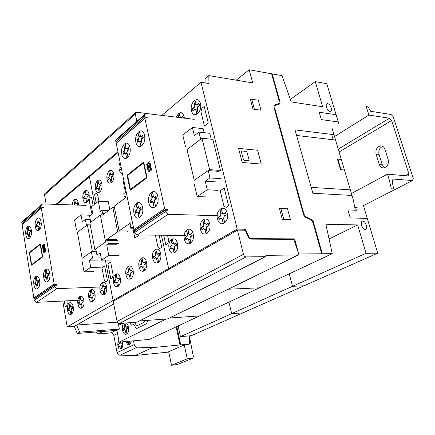 <?xml version="1.0" encoding="UTF-8"?>
<svg xmlns="http://www.w3.org/2000/svg" width="435" height="435" viewBox="0 0 435 435"><rect width="100%" height="100%" fill="white"/><g stroke="black" fill="none" stroke-linecap="round" stroke-linejoin="round"><path stroke-width="0.65" d="M382.751 146.356C379.543 147.84 378.303 150.532 379.037 154.436L382.294 164.832L384.567 167.741M379.342 164.555L376.085 154.12C375.378 149.716 376.868 146.965 380.549 145.866C382.599 145.807 384.034 146.889 384.855 149.129L388.189 159.65C388.912 164.049 387.444 166.801 383.79 167.899C381.658 167.975 380.179 166.861 379.342 164.555L382.294 164.832M412.483 180.547L393.903 179.084L392.925 179.334L392.299 182.042L393.653 188.969L391.304 188.812L389.358 180.188L387.476 174.19L408.095 175.925L408.878 173.864L391.63 120.506L389.472 118.195L368.891 115.085L366.21 106.57L368.081 106.869L370.68 111.306L391.092 114.492L393.235 116.792L413.25 178.475L412.483 180.547L363.437 205.652M351.431 193.504L387.476 174.19M405.371 175.696L408.878 173.864M339.104 152.005L391.63 120.506M338.251 149.14L389.472 118.195M334.504 136.536L368.891 115.085M246.145 256.911L265.301 256.661L265.682 256.541L265.943 255.378L298.366 254.905L298.589 253.681L293.799 239.353L250.875 239.13L248.456 237.233L245.215 230.218L237.466 230.104L243.448 254.334C243.959 255.91 244.861 256.77 246.145 256.911L119.364 323.499L117.918 322.96L117.135 321.71L113.225 301.335L237.466 230.104M265.502 256.628L137.281 322.107L119.364 323.499M298.231 254.97L167.649 318.898L139.499 320.976M136.867 121.365L135.296 114.062L135.486 112.752L136.753 112.252L154.931 114.568M55.914 204.368L117.939 151.695M45.186 193.379L44.56 194.885L46.126 204.031M189.459 335.858L189.481 344.041L152.625 347.608L137.329 347.157C135.785 347.201 134.758 346.336 134.236 344.563L133.501 340.828M189.459 336.636L193.33 356.423L192.912 358.201L187.257 358.826L171.515 365.237L168.688 351.692L184.266 344.955L188.263 344.569L189.481 344.041M95.499 332.03L98.25 333.922L110.947 332.905C112.409 332.949 113.372 333.786 113.823 335.418L117.086 352.671C117.581 354.389 118.586 355.226 120.103 355.172L135.144 355.509L152.625 347.608M135.144 355.509L168.764 352.062M120.103 355.172L137.329 347.157M187.257 358.826L184.266 344.955M171.515 365.237L177.11 364.595L192.912 358.201M41.814 207.631L22.12 224.884L33.821 297.948L54.163 284.066L41.336 208.207L41.814 207.631L43.554 207.685L43.451 207.093L41.135 207.017L40.933 205.826L42.527 203.912L86.141 205.396M22.12 224.884L41.336 208.207M42.793 207.658L43.451 207.093M42.527 203.912L23.327 220.714L21.75 222.589L21.935 223.737L41.135 207.017M21.935 223.737L23.24 223.759M21.75 222.589L40.933 205.826M101.437 286.948L56.925 288.65L54.593 286.605L54.38 285.333L56.746 285.251L56.637 284.62L54.864 284.68L54.163 284.066M54.38 285.333L34.017 299.166L34.213 300.389L36.464 302.33L56.925 288.65M36.464 302.33L79.861 300.204M34.213 300.389L54.593 286.605M55.647 285.289L56.637 284.62M33.821 297.948L34.501 298.53L54.864 284.68M34.501 298.53L34.985 298.508M96.331 251.838L91.404 251.87L92.552 258.037L89.392 260.195L90.725 267.394L84.031 271.853L82.182 261.701M101.159 257.933L92.552 258.037M99.251 260.054L89.392 260.195M100.599 267.188L90.725 267.394M93.829 271.614L84.031 271.853M76.375 229.751L74.592 219.936L81.024 214.885L82.307 221.823L85.374 219.468L86.489 225.477L77.408 232.333L82.139 258.314L91.404 251.87M90.806 215.287L81.024 214.885M90.262 219.572L85.374 219.468M82.139 258.314L77.408 232.333L87.37 224.813L92.302 251.245L82.139 258.314M90.235 224.862L87.37 224.813M96.217 251.218L92.302 251.245M118.266 323.21L119.386 329.088L79.638 332.15L76.62 325.027L117.309 322.156M76.62 325.027L113.731 303.956L74.26 326.364L77.261 333.455L116.912 330.361L119.146 342.1L149.39 339.414L199.507 315.908L169.449 318.018L199.507 315.908L259.407 287.812L228.255 289.226L259.407 287.812L332.242 253.648L325.875 224.232L357.657 224.944L329.067 238.973M79.638 332.15L77.261 333.455M119.386 329.088L116.912 330.361M178.149 325.929L180.454 336.657L191.313 335.695L242.877 312.868L231.67 313.651L180.454 336.657M231.67 313.651L228.94 302.108L231.67 313.651L242.877 312.868L304.027 285.79L292.532 286.312L231.67 313.651M118.102 152.511L89.431 176.806L94.661 204.178L89.431 176.806L56.865 204.401M62.754 301.042L67.18 326.875L74.26 326.364M298.671 254.029L294.647 238.875L249.717 238.619L245.367 229.212L237.216 229.087L168.606 268.542L161.423 235.204L168.606 268.542L170.498 268.498L168.606 268.542L113.062 300.487L105.352 260.108L113.062 300.487L114.867 300.395L113.062 300.487L67.18 326.875M166.05 319.094L119.146 342.1M95.765 248.836L96.934 255.051L100.191 252.833L101.583 260.163L108.761 255.383L106.722 244.796L108.348 243.676L107.733 240.506L106.896 241.093L106.608 239.62L117.695 231.871L112.817 207.283L101.942 215.461L101.665 214.02L102.486 213.395L101.888 210.306L100.3 211.519L98.332 201.302L91.442 206.707L92.785 213.764L89.626 216.195L90.763 222.252L100.349 215.01L105.553 242.023L95.765 248.836M100.605 255.013L96.934 255.051M111.572 260.021L101.583 260.163M118.82 255.28L108.761 255.383M116.759 244.791L106.722 244.796M118.402 243.676L108.348 243.676M117.782 240.539L107.733 240.506M116.645 239.663L106.608 239.62M127.634 230.996L127.836 231.985L117.695 231.871M114.41 207.337L112.817 207.283M103.786 214.074L101.665 214.02M104.607 213.454L102.486 213.395M108.527 210.507L101.888 210.306M109.816 209.54L108.266 201.677L98.332 201.302M139.341 235.014L134.828 238.021L132.572 226.988L130.788 228.217L130.119 224.933L131.038 224.297L130.723 222.763L119.098 230.893L114.193 206.25L125.595 197.675L125.291 196.174L124.394 196.854L123.741 193.651L125.476 192.33L123.301 181.7L123.98 181.167M145.138 238.081L134.828 238.021M132.827 228.244L130.788 228.217M129.255 231.012L119.098 230.893M125.438 196.897L124.394 196.854M126.819 195.021L132.512 223.269L126.819 195.021M94.857 249.478L89.871 222.932L100.349 215.02L105.553 242.034L94.857 249.478L95.885 249.472M292.532 286.312L289.242 273.822L292.532 286.312L304.027 285.79L377.716 253.165L366.047 253.29L292.532 286.312M219.109 171.379L208.229 170.591L209.996 177.942L205.217 181.205L207.261 189.785L197.153 196.517L194.331 184.445M220.893 178.654L209.996 177.942M216.075 181.879L205.217 181.205M218.136 190.367L207.261 189.785M207.963 197.017L197.153 196.517M185.484 146.6L182.776 135.013L192.4 127.466L194.353 135.666L198.964 132.12L200.682 139.238L187.045 149.537L194.249 180.313L208.229 170.591M204.129 132.686L203.156 128.684L192.4 127.466M211.214 139.195L209.773 133.306L198.964 132.12M194.249 180.313L187.045 149.537L202.009 138.238L209.588 169.645L194.249 180.313M209.588 169.645L220.48 170.444L212.835 139.363L202.009 138.238M237.216 229.087L200.997 82.269L208.936 83.531L208.816 75.592L205.059 78.778L205.108 82.922M208.816 75.592L252.708 82.9L249.173 69.763L236.248 80.16M294.647 238.875L293.723 239.353M245.367 229.212L243.638 230.197M366.047 253.29L357.657 224.944M363.133 204.64L377.716 253.165M332.063 128.32L352.72 197.833M249.173 69.763L281.983 75.647L291.254 101.948L322.683 106.749L315.244 81.611L326.772 83.678L338.887 123.975M315.244 81.611L290.362 99.414M200.997 82.269L161.885 115.411M298.72 254.007L332.242 253.648M145.355 117.733L116.205 143.235L133.92 229.647L164.664 208.669L144.86 118.363L145.355 117.733L147.302 117.961L147.144 117.265L144.55 116.955L144.241 115.547L145.888 113.47L194.266 119.348M116.205 143.235L144.86 118.363M146.454 117.863L147.144 117.265M145.888 113.47L117.292 138.488L115.65 140.532L115.927 141.886L144.55 116.955M115.927 141.886L117.385 142.017M115.65 140.532L144.241 115.547M217.402 215.716L168.095 214.319L165.333 211.714L164.995 210.187L167.644 210.274L167.475 209.518L165.496 209.452L164.664 208.669M164.995 210.187L134.219 231.099L134.518 232.556L137.166 234.998L168.095 214.319M137.166 234.998L185.348 235.406M134.518 232.556L165.333 211.714M166.42 210.235L167.475 209.518M133.92 229.647L134.714 230.381L165.496 209.452M134.714 230.381L135.263 230.387M119.032 341.54L119.407 343.851L118.048 344.906L118.418 346.853L119.913 346.526L120.413 348.783L121.517 348.261L121.245 345.597L122.507 344.879L122.132 342.921L120.832 343.443L120.321 341.997M130.326 341.111L129.565 341.877L129.956 344.232L128.82 344.776L128.303 342.486L127.874 342.301L126.764 342.829L126.498 341.448M126.155 341.48L126.237 342.002C128.368 346.478 130.049 346.151 131.267 341.024M118.951 341.067C117.934 342.242 117.591 343.9 117.912 346.037C119.195 352.905 124.997 347.01 121.969 341.85M179.563 339.469L178.834 339.534M179.024 340.431L179.753 340.36M180.275 342.807L179.541 342.834M176.8 326.56L176.882 326.93M177.262 328.724L180.721 344.89M176.131 326.875L179.992 344.944M39.873 221.758L40.21 223.753L39.253 224.552L38.965 225.836L38.041 226.608L37.448 226.059L36.507 226.847L36.176 224.868L37.116 224.074L37.405 222.796L38.329 222.019L38.922 222.557L39.873 221.758L38.981 222.905L38.378 222.318L37.671 218.071L36.747 218.854L37.453 223.095L36.725 224.803L36.942 226.091L37.388 225.716L37.992 226.309L38.699 230.572L39.628 229.81L38.916 225.537L39.65 223.824L39.433 222.524M40.21 223.753L39.65 223.824M36.176 224.868L36.725 224.803M37.323 222.318L38.247 221.54M39.047 226.314L38.122 227.086M36.507 226.847L36.942 226.091M30.205 229.887L30.526 231.85L29.613 232.611L29.335 233.861L28.449 234.601L27.883 234.057L26.981 234.813L26.665 232.866L27.568 232.105L27.84 230.86L28.726 230.115L29.292 230.653L30.205 229.887L29.352 230.996L28.775 230.409L28.096 226.238L27.215 226.988L27.889 231.154L27.193 232.812L27.394 234.079L27.829 233.715L28.4 234.307L29.08 238.5L29.971 237.766L29.286 233.568L29.993 231.904L29.787 230.632M30.526 231.85L29.993 231.904M26.665 232.866L27.193 232.812M27.764 230.387L28.65 229.642M29.411 234.334L28.525 235.074M26.981 234.813L27.394 234.079M38.421 280.232L38.753 282.277L37.807 282.951L37.519 284.196L36.594 284.849L36.007 284.224L35.066 284.892L34.74 282.864L35.675 282.195L35.964 280.95L36.883 280.292L37.475 280.912L38.421 280.232L37.53 281.266L36.931 280.597L36.225 276.258L35.311 276.921L36.013 281.255L35.735 282.549L35.289 282.87L35.501 284.185L35.947 283.87L36.545 284.544L37.252 288.9L38.177 288.258L37.47 283.892L37.747 282.592L38.198 282.272L37.981 280.945M38.753 282.277L38.198 282.272M34.74 282.864L35.289 282.87M35.882 280.461L36.801 279.803M37.595 284.686L36.676 285.338M35.066 284.892L35.501 284.185M48.47 273.055L48.818 275.132L47.828 275.839L47.529 277.117L46.567 277.796L45.952 277.171L44.968 277.867L44.626 275.801L45.604 275.099L45.903 273.827L46.866 273.136L47.48 273.762L48.47 273.055L47.54 274.126L46.915 273.446L46.175 269.026L45.218 269.722L45.958 274.137L45.664 275.464L45.197 275.795L45.419 277.138L45.887 276.807L46.512 277.486L47.252 281.929L48.22 281.255L47.475 276.807L47.768 275.475L48.241 275.137L48.013 273.789M42.271 256.182L42.151 256.699L31.652 264.632L29.694 253.175L29.797 252.719L40.205 244.524L42.271 256.177M31.32 264.817L29.433 253.116L29.607 252.311L40.183 243.937L40.564 244.323L42.554 256.275L42.374 257.101L31.69 265.214L31.32 264.817M43.804 245.215L44.794 251.115L45.055 249.766L44.403 245.895L43.804 245.215M43.239 245.661L44.223 251.55L43.625 250.864L42.978 247.004L43.239 245.661M43.282 245.617L43.756 245.248M44.549 244.513L45.577 250.631L45.392 251.468L43.87 252.637L43.484 252.24L42.461 246.145L42.646 245.313L44.158 244.127L44.549 244.513M44.745 251.153L44.272 251.522M48.818 275.132L48.241 275.137M44.626 275.801L45.197 275.795M45.822 273.327L46.779 272.636M47.611 277.617L46.648 278.297M44.968 277.867L45.419 277.138M43.75 277.579C45.039 285.724 51.112 281.554 49.715 273.332C48.345 265.132 42.369 269.537 43.75 277.579M33.903 284.588C35.132 292.586 40.944 288.59 39.612 280.526C38.302 272.484 32.581 276.698 33.903 284.588M35.333 226.7C36.573 234.53 42.407 229.778 41.069 221.893C39.754 214.025 34.006 218.984 35.333 226.7M25.855 234.65C27.041 242.333 32.63 237.782 31.353 230.039C30.097 222.312 24.588 227.07 25.855 234.65M122.567 323.265L118.663 325.304M134.921 322.378L135.334 323.488C136.019 325.124 136.894 325.744 137.96 325.337L144.36 322.112L145.551 320.546M124.965 323.096L125.612 326.337L126.308 327.033L127.537 326.402L127.912 328.322L126.683 328.947L126.357 330.165L126.955 333.819L126.335 330.6L125.508 331.019L126.134 334.227L125.34 330.682L124.644 329.986L123.426 330.605L123.061 328.697L124.274 328.072L124.595 326.859L124.002 323.232L124.622 326.424L125.443 326.005L124.878 323.102M125.546 331.002L124.595 329.735L123.377 330.35M127.863 328.072L126.634 328.697L126.297 330.622M123.105 328.947L124.323 328.327L124.655 326.408M125.405 326.022L126.357 327.283L127.585 326.652M123.817 323.178C122.436 324.738 121.974 327.033 122.436 330.062C123.812 334.51 125.617 335.483 127.841 332.982C129.315 329.023 128.852 325.69 126.444 322.987M126.134 334.227L126.955 333.819M130.114 322.721L130.337 323.874L131.756 325.277L133.36 324.456L134.66 325.38L135.47 327.577L136.78 328.507L146.53 323.64L147.296 321.634L147.237 320.426M66.805 300.841L67.278 303.581L66.685 306.099L65.293 306.958L64.266 300.966M107.478 280.858L105.841 281.864L104.367 280.466L101.948 267.688L104.634 265.937L107.478 280.858M92.53 212.432L91.627 213.128L89.338 201.024L89.991 198.262L91.519 197.033L93.112 205.396M85.358 190.742L84.553 191.405L85.157 194.619L85.967 193.956L85.358 190.742L86.135 194.266L86.815 194.815L88.028 193.831L88.392 195.766L87.179 196.745L86.859 198.121L87.446 201.818L86.837 198.583L86.027 199.235L86.63 202.471L85.858 198.931L85.173 198.376M86.059 199.208L85.129 198.121L83.933 199.089M88.343 195.511L87.136 196.495L86.799 198.61M85.178 198.371L83.982 199.344L83.623 197.425L84.814 196.451L85.135 195.081L84.553 191.405M83.667 197.675L84.863 196.702L85.195 194.592M85.929 193.988L86.864 195.07L88.071 194.086M83.009 199.029C84.319 206.369 90.431 201.525 89.017 194.141C87.631 186.762 81.601 191.797 83.009 199.029M86.63 202.471L87.446 201.818M74.298 204.994L74.483 203.792L73.928 200.187L74.51 203.341L75.282 202.705L74.7 199.545L75.445 203.009L76.098 203.564L77.256 202.618L77.604 204.515L76.908 205.081M74.483 204.999L74.543 203.314M75.25 202.732L76.141 203.814L77.299 202.868M78.387 205.135C78.599 197.506 72.504 197.419 72.286 204.923M76.565 205.07L77.56 204.265M74.7 199.545L73.928 200.187M70.965 314.456L70.236 310.835L69.595 310.144L68.469 310.824L68.132 308.877L69.252 308.187L69.556 306.925L69.013 303.217L69.578 306.479L70.34 306.012L69.769 302.744L70.497 306.349L71.139 307.034L72.275 306.338L72.618 308.306L71.481 308.997L71.177 310.264L71.726 313.999L71.155 310.71L70.394 311.172L70.965 314.456L71.726 313.999M70.427 311.155L69.546 309.883L68.425 310.568M72.574 308.045L71.438 308.741L71.123 310.731M68.175 309.133L69.301 308.442L69.611 306.457M70.301 306.033L71.182 307.295L72.319 306.599M67.55 310.302C68.784 317.751 74.537 314.369 73.21 306.86C71.911 299.367 66.234 302.939 67.55 310.302M69.769 302.744L69.013 303.217M80.47 296.926L81.002 299.9L81.671 300.596L82.862 299.873L83.221 301.874L82.03 302.597L81.715 303.896L82.291 307.703L81.693 304.353L80.894 304.832L81.492 308.181L80.731 304.489L80.062 303.793L78.887 304.505L78.534 302.515L79.708 301.798L80.018 300.503L79.491 297.529M80.932 304.815L80.013 303.532L78.838 304.244M83.172 301.613L81.981 302.33L81.655 304.375M78.577 302.776L79.752 302.059L80.078 300.025M80.801 299.584L81.72 300.862L82.906 300.134M77.93 303.983C79.219 311.574 85.227 308.04 83.835 300.389C82.476 292.75 76.549 296.485 77.93 303.983M79.447 296.724L80.04 300.047L80.834 299.563L80.241 296.23M81.492 308.181L82.291 307.703M103.981 294.772L103.144 290.939L102.41 290.232L101.132 291.01L100.741 288.943L102.024 288.16L102.366 286.796L101.741 282.864L102.388 286.317L103.258 285.784L102.606 282.326L103.438 286.138L104.172 286.844L105.471 286.051L105.863 288.133L104.563 288.922L104.221 290.286L104.851 294.256L104.193 290.765L103.323 291.292L103.981 294.772L104.851 294.256M103.361 291.271L102.361 289.955L101.078 290.738M105.814 287.861L104.514 288.65L104.155 290.792M100.795 289.215L102.073 288.432L102.426 286.295M103.22 285.811L104.226 287.116L105.52 286.328M100.083 290.493C101.496 298.383 108.059 294.522 106.537 286.562C105.042 278.623 98.571 282.701 100.083 290.493M102.606 282.326L101.741 282.864M91.415 290.134L91.97 293.174L92.671 293.875L93.916 293.114L94.292 295.158L93.046 295.914L92.72 297.241L93.318 301.129L92.693 297.709L91.861 298.214L92.486 301.624L91.687 297.866L90.991 297.159L89.762 297.904L89.392 295.876L90.616 295.131L90.942 293.804L90.393 290.77M91.899 298.192L90.942 296.893L89.713 297.638M94.243 294.887L92.998 295.642L92.655 297.736M89.441 296.143L90.665 295.398L91.007 293.315M91.763 292.847L92.72 294.142L93.965 293.386M88.762 297.388C90.11 305.125 96.385 301.433 94.933 293.63C93.509 285.844 87.321 289.743 88.762 297.388M90.349 289.944L90.969 293.337L91.796 292.826L91.176 289.433M92.486 301.624L93.318 301.129M112.437 277.786L110.773 278.813L107.896 263.817L110.648 262.028L113.149 274.991L112.437 277.786M96.222 202.955L94.612 194.548L96.173 193.298L97.598 194.423L98.93 201.323M159.156 235.183L161.749 247.27L159.759 248.499L157.959 247.058L155.42 235.15M120.114 162.32C119.054 164.533 118.755 166.948 119.212 169.568C119.799 172.091 120.865 173.407 122.409 173.511M121.468 168.921L120.332 169.846L119.919 167.812L121.05 166.882M120.277 169.579L121.414 168.655M121.109 167.154L119.973 168.079M109.663 170.656L108.777 171.39L109.441 174.729L110.327 174.005L109.663 170.656L110.517 174.315L111.268 174.865L112.6 173.782L113.002 175.794L111.67 176.876L111.316 178.328L111.964 182.183L111.289 178.812L110.403 179.535L111.072 182.901L110.213 179.22L109.462 178.665L108.152 179.731L107.755 177.736L109.065 176.664L109.413 175.218M110.441 179.503L109.413 178.399L108.097 179.47M112.948 175.528L111.616 176.61L111.251 178.845M107.809 177.997L109.12 176.925L109.479 174.696M110.289 174.033L111.322 175.131L112.649 174.049M108.777 171.39L109.419 175.218M107.081 179.443C108.527 187.083 115.253 181.748 113.693 174.065C112.159 166.393 105.531 171.923 107.081 179.443M111.072 182.901L111.964 182.183M97.957 180.329L97.108 181.031L97.744 184.309L98.593 183.613L97.957 180.329L98.772 183.923L99.49 184.478L100.762 183.439L101.148 185.413L99.876 186.446L99.539 187.86L100.153 191.645L99.512 188.339L98.658 189.024L99.3 192.324L98.484 188.714L97.766 188.159L96.51 189.176L96.13 187.219L97.386 186.191M98.696 188.997L97.717 187.898L96.461 188.92M101.094 185.158L99.822 186.185L99.474 188.371M97.386 186.196L97.717 184.788L97.108 181.031M96.178 187.474L97.435 186.452L97.783 184.277M98.555 183.646L99.539 184.734L100.811 183.7M95.488 188.877C96.869 196.375 103.296 191.275 101.806 183.733C100.344 176.208 94.009 181.493 95.488 188.877M99.3 192.324L100.153 191.645M116.14 273.909L115.226 274.474L115.911 278.008L116.825 277.448L116.14 273.909L117.02 277.807L117.793 278.52L119.157 277.688L119.576 279.814L118.206 280.646L117.841 282.054L118.51 286.11L117.814 282.543L116.901 283.098L117.591 286.66L116.71 282.739L115.938 282.021L114.59 282.842L114.182 280.727L115.531 279.906L115.884 278.503M116.939 283.076L115.884 281.744L114.535 282.565M119.522 279.536L118.151 280.368L117.776 282.571M114.231 281.005L115.579 280.183L115.955 277.987M116.787 277.476L117.847 278.802L119.212 277.965M115.226 274.474L115.889 278.503M113.486 282.331C114.976 290.406 121.892 286.333 120.283 278.193C118.701 270.07 111.893 274.36 113.486 282.331M117.591 286.66L118.51 286.11M130.266 279.101L129.336 275.105L128.532 274.382L127.112 275.241L126.688 273.082L128.102 272.218L128.477 270.782L127.781 266.666L128.504 270.276L129.461 269.689L128.738 266.073L129.663 270.053L130.473 270.771L131.903 269.896L132.343 272.071L130.908 272.941L130.527 274.387L131.229 278.53L130.5 274.887L129.538 275.469L130.266 279.101L131.229 278.53M129.581 275.447L128.472 274.099L127.058 274.958M132.284 271.783L130.848 272.653L130.456 274.915M126.743 273.365L128.156 272.506L128.542 270.249M129.418 269.716L130.527 271.054L131.963 270.178M125.96 274.735C127.52 282.973 134.774 278.71 133.083 270.396C131.424 262.104 124.285 266.601 125.96 274.735M128.738 266.073L127.781 266.666M157.513 262.86L156.486 258.689L155.594 257.96L154.033 258.907L153.56 256.655L155.121 255.704L155.534 254.181L154.768 249.891L155.561 253.654L156.616 253.007L155.817 249.239L156.839 253.382L157.736 254.105L159.313 253.143L159.797 255.41L158.215 256.373L157.796 257.901L158.574 262.229L157.769 258.428L156.709 259.07L157.513 262.86L158.574 262.229M156.758 259.042L155.534 257.661L153.974 258.608M159.732 255.111L158.15 256.074L157.72 258.461M153.626 256.954L155.181 256.003L155.61 253.627M156.573 253.034L157.796 254.404L159.379 253.442M152.767 258.412C154.49 267.008 162.483 262.305 160.613 253.632C158.775 244.981 150.912 249.935 152.767 258.412M155.817 249.239L154.768 249.891M143.555 271.179L142.582 267.095L141.734 266.372L140.249 267.269L139.798 265.067L141.283 264.165L141.674 262.68L140.945 258.482L141.701 262.169L142.707 261.549L141.946 257.863L142.919 261.919L143.773 262.642L145.274 261.723L145.73 263.942L144.23 264.855L143.827 266.345L144.567 270.575L143.8 266.862L142.794 267.471L143.555 271.179L144.567 270.575M142.838 267.443L141.674 266.079L140.19 266.981M145.671 263.653L144.164 264.567L143.757 266.889M139.858 265.361L141.342 264.453L141.745 262.142M142.664 261.576L143.833 262.93L145.333 262.017M139.037 266.769C140.679 275.186 148.286 270.711 146.513 262.218C144.768 253.752 137.275 258.472 139.037 266.769M141.946 257.863L140.945 258.482M271.647 73.863L278.993 100.273C279.439 102.16 279.053 103.372 277.829 103.911L274.447 105.063L273.854 106.901L303.608 215.037L305.375 217.272L309.807 219.278C311.487 220.137 312.656 221.622 313.325 223.726L321.655 253.67M276.149 105.232C274.915 105.77 274.518 106.994 274.969 108.913L303.619 212.954C304.282 215.059 305.457 216.548 307.148 217.413L311.563 219.414L313.32 221.632L322.237 253.665M276.149 105.227L279.515 104.079L280.091 102.263L272.218 73.966M316.261 234.286L316.843 234.291M319.556 246.123L320.138 246.123M320.812 250.658L321.394 250.652M320.986 250.652L321.851 253.763M242.186 162.472L238.587 148.395L257.607 150.244L261.245 164.06L242.186 162.472M242.088 151.005L245.927 151.369L246.998 152.168L248.994 159.607L248.684 160.635L244.492 160.363L243.41 159.563L241.42 152.081L241.49 151.282L242.088 151.005M279.401 208.408L287.486 208.718L290.433 219.642L282.331 219.43L279.401 208.408M283.816 219.468L280.879 208.468M260.957 110.196L252.974 109.082L250.299 99.022L258.27 100.213L260.957 110.196M254.437 109.288L251.756 99.24M276.361 90.823L276.932 90.915M271.793 73.819L272.544 76.5M273.468 80.404L274.034 80.502M272.941 76.571L272.37 76.473M367.271 218.419L350.235 217.902L347.891 209.915L356.412 210.252L355.629 207.625M352.013 195.445L312.863 193.254L295.028 129.88L333.955 134.681M357.189 207.691L354.846 207.593L353.149 199.273L350.344 189.834L311.215 187.393M365.971 224.253L366.629 226.456L366.651 228.783L365.297 229.729L363.355 228.723L361.974 226.358L361.311 224.145L361.3 221.817L362.665 220.893L364.595 221.904L365.971 224.253M344.438 169.965L340.523 169.634L337.397 159.041L341.306 159.422M337.864 159.09L340.996 169.677M331.617 134.393L333.21 139.766M335.548 140.043L296.599 135.464M338.272 121.941L321.362 119.603L319.198 112.241L336.103 114.709M330.828 106.852L331.426 108.848L331.388 110.871L330.024 111.512L328.12 110.381L326.805 108.146L326.212 106.14L326.255 104.117L327.631 103.497L329.518 104.628L330.828 106.852M167.551 235.253L168.666 240.386L167.801 243.524L165.773 244.78L163.701 235.221M228.614 205.891L226.135 207.424L223.894 205.967L220.181 190.726L224.242 188.083L228.614 205.891M204.428 126.058L200.954 111.795L201.911 108.288L204.2 106.45L208.283 123.083L204.428 126.058M196.914 114.149L195.745 110.006L194.728 109.479L192.95 110.92L192.411 108.668L194.184 107.222L194.652 105.487L193.776 101.148L194.684 104.917L195.886 103.938L194.972 100.159L196.136 104.269L197.158 104.791L198.958 103.323L199.513 105.596L197.713 107.059L197.234 108.799L198.126 113.176L197.202 109.37L195.995 110.349L196.914 114.149L198.126 113.176M196.049 110.305L195.94 109.848L194.657 109.185L192.879 110.626M199.442 105.297L197.637 106.76L197.147 109.413M192.482 108.962L194.255 107.516L194.739 104.878M195.832 103.976L195.94 104.433L197.234 105.091L199.034 103.622M191.503 110.751C193.472 119.391 202.585 112.17 200.443 103.476C198.333 94.808 189.383 102.285 191.503 110.751M194.972 100.159L193.776 101.148M179.291 117.526L180.068 116.89L179.204 113.187L180.514 117.673M181.259 117.765L182.988 116.357L183.38 118.021M180.019 116.928L180.21 117.635M179.204 113.187L178.002 114.361L178.682 117.45M184.641 118.179C182.608 111.153 179.807 110.816 176.229 117.156M183.053 116.651L181.629 117.809M178.067 114.128L178.85 117.472M174.12 252.958L173.038 248.689L172.091 247.95L170.438 248.95L169.938 246.645L171.586 245.639L172.021 244.068L171.211 239.663L172.053 243.518L173.168 242.833L172.32 238.973L173.407 243.219L174.353 243.948L176.028 242.926L176.539 245.253L174.865 246.27L174.424 247.847L175.245 252.289L174.392 248.396L173.271 249.07L174.12 252.958L175.245 252.289M173.32 249.043L172.026 247.645L170.373 248.651M176.474 244.943L174.799 245.96L174.343 248.423M170.003 246.95L171.651 245.944L172.102 243.491M173.119 242.866L174.424 244.252L176.093 243.23M169.095 248.467C170.922 257.275 179.389 252.3 177.404 243.404C175.452 234.541 167.127 239.788 169.095 248.467M172.32 238.973L171.211 239.663M188.11 230.175L188.91 233.704L189.91 234.438L191.672 233.361L192.216 235.743L190.448 236.814L189.986 238.44L190.856 242.98L189.954 239L188.768 239.712L189.671 243.687L188.524 239.326L187.528 238.587L185.788 239.642L185.261 237.282L186.996 236.221L187.452 234.601L186.658 231.072M188.823 239.685L187.458 238.271L185.718 239.332M192.145 235.427L190.378 236.499L189.899 239.032M185.326 237.592L187.066 236.531L187.539 234.008M188.611 233.35L189.981 234.753L191.743 233.677M184.369 239.163C186.3 248.173 195.223 242.926 193.129 233.829C191.063 224.764 182.298 230.289 184.369 239.163M186.593 230.099L187.485 234.041L188.665 233.318L187.768 229.37M189.671 243.687L190.856 242.98M223.367 223.601L222.084 219.039L220.975 218.294L219.033 219.468L218.441 217L220.376 215.82L220.888 214.091L219.925 209.371L220.926 213.498L222.231 212.693L221.23 208.561L222.508 213.096L223.628 213.83L225.591 212.633L226.2 215.124L224.226 216.315L223.71 218.055L224.683 222.812L223.677 218.642L222.361 219.441L223.367 223.601L224.683 222.812M222.415 219.409L222.296 218.908L220.893 217.968L218.957 219.142M226.118 214.792L224.15 215.988L223.617 218.68M218.522 217.326L220.453 216.141L220.98 213.465M222.176 212.731L222.296 213.226L223.704 214.156L225.673 212.96M217.456 219.017C219.61 228.451 229.555 222.6 227.211 213.074C224.9 203.58 215.135 209.735 217.456 219.017M221.23 208.561L219.925 209.371M204.406 220.066L205.255 223.677L206.31 224.416L208.169 223.28L208.746 225.711L206.881 226.842L206.391 228.522L207.31 233.171L206.353 229.098L205.108 229.849L206.059 233.916L204.847 229.457L203.797 228.712L201.965 229.827L201.405 227.413L203.237 226.298L203.716 224.623L202.879 221.018M205.162 229.821L203.721 228.397L201.889 229.506M208.669 225.39L206.804 226.521L206.299 229.136M201.476 227.733L203.308 226.613L203.808 224.014M204.939 223.318L206.386 224.732L208.245 223.601M200.47 229.359C202.503 238.576 211.916 233.04 209.703 223.737C207.522 214.46 198.273 220.289 200.47 229.359M202.813 220.018L203.754 224.047L204.994 223.285L204.048 219.245M206.059 233.916L207.31 233.171M139.075 141.114L137.661 142.299L137.161 139.956L138.575 138.77L138.999 137.139L140.385 135.97L141.277 136.492L142.713 135.29L141.37 136.905L140.461 136.324L139.379 131.299L137.998 132.479L139.075 137.493L138.662 139.178L137.987 139.744L138.314 141.272L138.988 140.706L139.891 141.293L140.978 146.339L142.375 145.192L141.283 140.13L141.701 138.439L142.381 137.868L142.049 136.329M142.713 135.29L143.224 137.65L141.788 138.852L141.359 140.489L139.967 141.647L139.08 141.114M143.224 137.65L142.381 137.868M137.161 139.956L137.987 139.744M138.879 136.574L140.26 135.405M141.484 141.054L140.092 142.212M137.661 142.299L138.314 141.272M128.243 147.454L128.727 149.765L127.368 150.901L126.96 152.489L125.639 153.588L124.796 153.055L123.453 154.175L122.98 151.88L124.318 150.755L124.72 149.172L126.036 148.063L126.884 148.596L128.243 147.454L126.971 148.998L126.112 148.411L125.084 143.496L123.774 144.616L124.796 149.52L124.405 151.157L123.763 151.695L124.073 153.185L124.709 152.652L125.568 153.24L126.596 158.182L127.923 157.095L126.889 152.141L127.286 150.499L127.933 149.955L127.618 148.455M128.727 149.765L127.933 149.955M122.98 151.88L123.763 151.695M124.606 148.623L125.922 147.508M127.074 153.044L125.758 154.142M123.453 154.175L124.073 153.185M140.755 207.114L141.266 209.545L139.842 210.556L139.412 212.139L138.025 213.117L137.145 212.47L135.736 213.471L135.236 211.062L136.639 210.056L137.063 208.485L138.444 207.495L139.331 208.131L140.755 207.114L139.423 208.555L138.52 207.859L137.438 202.694L136.068 203.694L137.139 208.843L136.726 210.48L136.057 210.959L136.383 212.525L137.052 212.052L137.955 212.753L139.031 217.946L140.423 216.978L139.336 211.774L139.749 210.132L140.429 209.654L140.097 208.071M141.266 209.545L140.429 209.654M135.236 211.062L136.057 210.959M136.943 207.903L138.319 206.913M139.532 212.726L138.151 213.699M135.736 213.471L136.383 212.525M155.937 196.272L156.475 198.757L154.969 199.823L154.517 201.459L153.055 202.487L152.119 201.845L150.635 202.895L150.108 200.432L151.592 199.377L152.038 197.751L153.49 196.707L154.43 197.343L155.937 196.272L154.523 197.778L153.571 197.077L152.435 191.797L150.983 192.852L152.119 198.121L151.684 199.806L150.978 200.312L151.32 201.916L152.027 201.41L152.979 202.117L154.12 207.424L155.583 206.402L154.436 201.084L154.876 199.393L155.589 198.882L155.241 197.267M146.47 176.876L146.291 177.534L130.402 189.366L127.634 175.468L143.218 163.087L143.555 163.304L146.47 176.876M130.043 189.747L127.183 175.898L127.433 174.881L143.267 162.347L143.844 162.733L146.894 176.936L146.628 177.986L130.592 190.149L130.043 189.747M148.743 163.103L150.265 170.118L150.651 168.41L149.651 163.805L148.743 163.103M147.884 163.777L149.401 170.781L148.493 170.069L147.503 165.479L147.884 163.777M147.954 163.712L148.667 163.152M149.863 162.081L151.445 169.356L151.173 170.422L148.868 172.184L148.281 171.787L146.715 164.544L146.986 163.484L149.276 161.689L149.863 162.081M150.195 170.177L149.471 170.732M156.475 198.757L155.589 198.882M150.108 200.432L150.978 200.312M151.907 197.153L153.365 196.109M154.648 202.058L153.185 203.085M150.635 202.895L151.32 201.916M148.792 202.792C150.766 212.53 159.982 206.19 157.829 196.359C155.703 186.566 146.66 193.227 148.792 202.792M133.985 213.335C135.856 222.85 144.589 216.847 142.549 207.234C140.538 197.659 131.968 203.971 133.985 213.335M135.905 142.392C137.786 151.663 146.562 144.518 144.512 135.171C142.495 125.862 133.877 133.295 135.905 142.392M121.784 154.229C123.567 163.304 131.892 156.524 129.956 147.378C128.042 138.265 119.864 145.317 121.784 154.229M376.085 154.12L379.037 154.436M136.922 322.232L265.301 256.661M167.339 319.002L298.046 255.002M117.075 321.47L243.448 254.334M44.56 194.885L135.296 114.062M117.086 352.671L134.236 344.563M113.823 335.418L117.515 333.542M110.947 332.905L115.694 330.459M98.25 333.922L102.937 331.454M380.549 145.866L382.071 146.046M44.8 193.722L135.486 112.752"/></g></svg>
